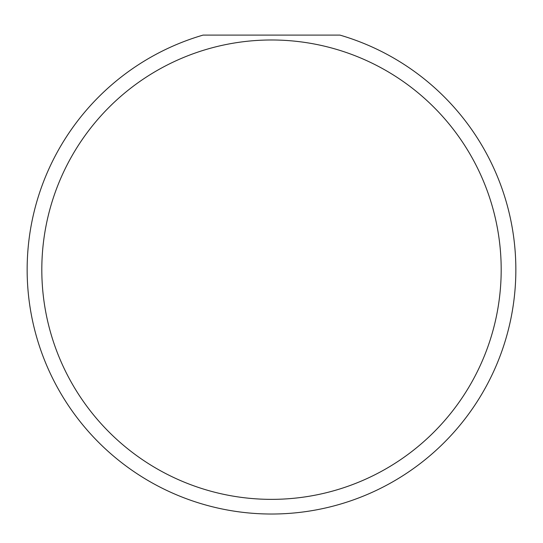<?xml version="1.0" encoding="UTF-8"?>
<svg xmlns="http://www.w3.org/2000/svg" width="543" height="543" viewBox="0 0 543 543"><rect width="100%" height="100%" fill="white"/><g stroke="black" fill="none" stroke-linecap="round" stroke-linejoin="round"><path stroke-width="0.81" d="M501.189 269.674A229.689 229.689 0 0 0 271.5 39.985A229.689 229.689 0 0 0 41.811 269.674A229.689 229.689 0 0 0 271.5 499.363A229.689 229.689 0 0 0 501.189 269.674M339.918 35.098A244.35 244.35 0 0 1 271.5 514.024A244.35 244.35 0 0 1 203.082 35.098L339.918 35.098"/></g></svg>
